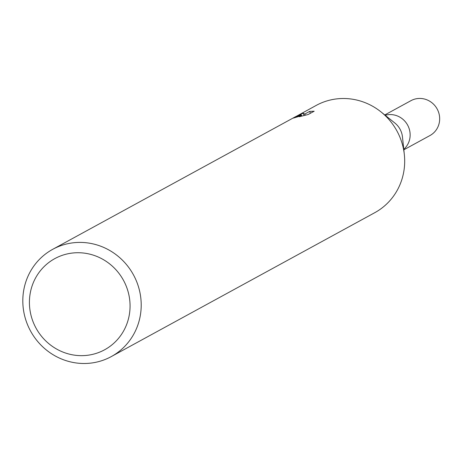 <?xml version="1.0" encoding="UTF-8"?>
<svg xmlns="http://www.w3.org/2000/svg" width="462" height="462" viewBox="0 0 462 462"><rect width="100%" height="100%" fill="white"/><g stroke="black" fill="none" stroke-linecap="round" stroke-linejoin="round"><path stroke-width="0.69" d="M381.358 112.197L394.889 123.059A19.86 19.052 61.4 0 1 402.466 136.937L404.29 154.192M385.175 115.263A19.86 19.052 61.4 0 1 407.628 125.11A19.86 19.052 61.4 0 1 403.776 149.318M57.871 257.086A51.94 49.827 61.4 0 1 125.063 283.46A51.94 49.827 61.4 0 1 101.605 351.293A51.94 49.827 61.4 0 1 34.413 324.919A51.94 49.827 61.4 0 1 57.871 257.086M56.289 247.534A61.105 58.622 61.4 0 1 134.425 276.692A61.105 58.622 61.4 0 1 111.302 356.577A61.105 58.622 61.4 0 1 107.733 358.368A61.105 58.622 61.4 0 1 29.597 329.21A61.105 58.622 61.4 0 1 52.72 249.318A61.105 58.622 61.4 0 1 56.289 247.534M293.936 117.631L316.193 105.423A61.105 58.622 61.4 0 1 319.756 103.632A61.105 58.622 61.4 0 1 397.898 132.79A61.105 58.622 61.4 0 1 374.774 212.682L111.302 356.577M304.106 115.46L303.06 113.202L304.758 114.068L309.598 111.423L314.183 111.221L308.212 114.484L299.353 116.724L301.721 115.615L293.318 118.11L301.288 114.888L295.565 116.88L303.06 113.207M296.026 116.436L52.72 249.318M301.594 115.546L301.288 114.888M289.795 119.843L290.679 119.352M310.452 113.259L309.598 111.423M305.272 115.177L304.758 114.068M384.788 114.957L410.914 100.687A19.86 19.052 61.4 0 1 412.075 100.104A19.86 19.052 61.4 0 1 437.468 109.581A19.86 19.052 61.4 0 1 429.955 135.545L403.828 149.809M301.726 115.61L301.911 116.02"/></g></svg>
